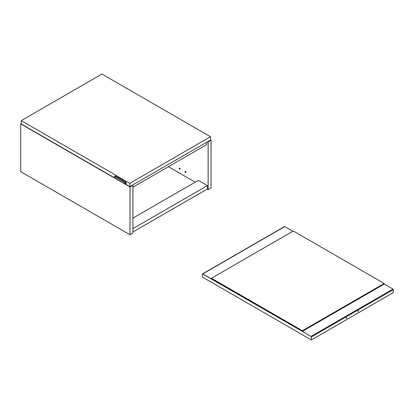 <?xml version="1.0" encoding="UTF-8"?>
<svg xmlns="http://www.w3.org/2000/svg" width="414" height="414" viewBox="0 0 414 414"><rect width="100%" height="100%" fill="white"/><g stroke="black" fill="none" stroke-linecap="round" stroke-linejoin="round"><path stroke-width="0.62" d="M20.7 123.889L129.996 186.993L129.996 234.738L20.7 171.639L20.7 123.889L21.249 123.574L20.7 123.889L129.996 186.993L132.91 185.312L132.542 185.099L132.91 185.312L129.996 186.993L129.996 234.738L132.91 233.056L132.91 185.312L132.91 233.056L129.996 234.738L20.7 171.639L20.7 123.889M179.723 169.114A0.642 0.373 60 0 1 179.303 168.545A0.642 0.373 60 0 1 179.402 168.032A0.642 0.373 60 0 1 179.723 168.063L179.402 168.032L179.303 168.545L180.043 169.145L180.178 168.85L179.723 169.114L180.178 168.85L179.723 168.063A0.642 0.373 60 0 1 180.142 168.627A0.642 0.373 60 0 1 180.043 169.145A0.642 0.373 60 0 1 179.723 169.114M185.55 172.478A0.642 0.373 60 0 1 185.13 171.913A0.642 0.373 60 0 1 185.229 171.396A0.642 0.373 60 0 1 185.55 171.427L185.13 171.51L185.13 171.913L185.876 172.509L186.005 172.219L185.55 172.478L186.005 172.219L185.55 171.427A0.642 0.373 60 0 1 185.974 171.996A0.642 0.373 60 0 1 185.876 172.509A0.642 0.373 60 0 1 185.55 172.478M207.776 141.666L208.138 141.873L208.138 189.622L207.228 189.094L208.138 189.622L211.052 187.94L211.052 140.191L210.509 139.875L211.052 140.191L208.138 141.873L207.776 141.666M195.206 182.155L168.426 166.697L195.206 182.155M208.138 141.873L208.138 189.622L211.052 187.94L211.052 140.191L208.138 141.873M211.507 278.855L211.507 278.224L302.406 330.703L302.406 331.335L211.507 278.855L302.406 331.335L302.406 330.703L384.192 283.481L384.192 284.113L302.406 331.335L384.192 284.113L384.192 283.481L293.298 231.007L211.507 278.224L211.507 278.855M211.507 278.224L302.406 330.703L384.192 283.481L293.298 231.007L211.507 278.224M346.761 317.817L346.29 318.314L346.383 317.745L346.741 317.952L346.259 318.283L346.761 317.817L346.487 317.662L346.761 317.817M357.898 311.256L358.415 311.09L357.95 311.582L357.882 311.266M310.966 336.38L202.508 273.887L202.399 277.069L311.328 339.956L311.323 336.929L310.966 336.38L392.938 289.055L393.3 289.686L311.328 337.012L311.328 339.956L393.3 292.631L393.3 289.686L393.3 292.631L311.328 339.956L202.399 277.069L202.399 274.125A0.517 0.295 60 0 1 202.767 273.913L310.966 336.38A0.517 0.295 60 0 1 311.328 337.012L393.3 289.686A0.517 0.295 -120 0 0 392.938 289.055L384.192 284.009L392.938 289.055L310.966 336.38M358.146 310.93L358.395 311.219L357.991 311.597L358.415 311.09L358.146 310.93M284.377 226.722L284.734 226.587L292.843 231.266L284.734 226.587L202.767 273.913L284.734 226.587A0.517 0.295 -120 0 0 284.475 226.561L202.508 273.887M346.373 317.74L346.228 317.999M21.249 123.998L21.249 120.629L129.81 183.309L129.81 186.678L125.292 184.064L129.81 186.678L129.81 183.309L210.509 136.723L210.509 140.087L129.81 186.678L210.509 140.087L210.509 136.723L101.942 74.044L21.249 120.629L21.249 123.998L114.388 177.772L21.249 123.998M21.249 120.629L129.81 183.309L210.509 136.723L101.942 74.044L21.249 120.629M132.91 187.2L206.679 144.61L132.91 187.2M206.679 142.297L206.679 144.61L206.679 142.297M132.91 232.006L207.409 188.991L132.91 232.006M132.91 228.637L207.409 185.627L207.409 188.991L207.409 185.627L132.91 228.637M132.91 218.121L198.301 180.364L207.409 185.627L198.301 180.364L132.91 218.121M125.349 183.992L125.349 182.734L126.166 182.258L126.166 183.521L125.194 184.054L126.166 183.521L125.194 184.054L125.256 182.574L114.419 176.53L114.419 177.787L125.168 183.992L114.445 177.849L114.419 176.421L125.168 182.734L125.168 183.992L125.168 182.734L126.079 182.103L125.256 182.574L114.419 176.53M125.168 183.992L114.419 177.787M114.512 176.369L115.33 175.898L126.079 182.103L125.256 182.574L114.512 176.369L115.237 175.95M126.079 183.573L126.079 182.103L115.247 175.914M345.928 318.102L346.29 318.314M357.97 310.702L358.338 310.914M115.268 175.888L114.383 176.473L114.445 177.849L125.194 184.054L126.141 183.578"/></g></svg>
